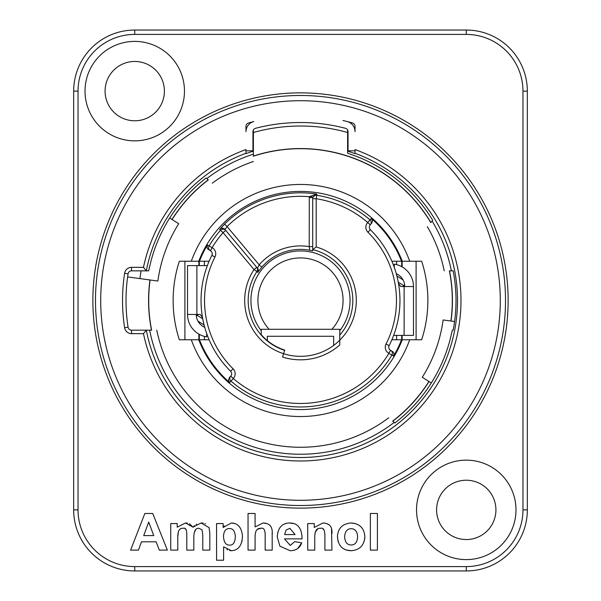 <?xml version="1.0" encoding="UTF-8"?>
<svg xmlns="http://www.w3.org/2000/svg" width="601" height="601" viewBox="0 0 601 601"><rect width="100%" height="100%" fill="white"/><g stroke="black" fill="none" stroke-linecap="round" stroke-linejoin="round"><path stroke-width="0.9" d="M185.025 261.24A18.323 18.323 0 0 0 184.905 263.313L184.905 337.687A18.323 18.323 0 0 0 185.025 339.76M198.863 261.24L198.863 265.604M198.863 321.663L198.863 322.594M198.863 334.103L198.863 339.76M415.975 261.24A18.323 18.323 0 0 1 416.095 263.313L416.095 337.687A18.323 18.323 0 0 1 415.975 339.76M402.137 261.24L402.137 266.897M402.137 278.406L402.137 279.337M402.137 335.396L402.137 339.76M431.293 382.965L422.27 377.278A143.947 143.947 0 0 0 443.125 319.957L454.589 321.52M169.707 218.035L178.73 223.722A143.947 143.947 0 0 0 157.875 281.043L139.905 278.594A162.082 162.082 0 0 1 141.152 270.841M127.615 276.918L139.905 278.594M199.299 261.24L199.299 265.604M199.299 321.941L199.299 323.173M199.299 334.351L199.299 339.76M202.499 317.441L200.216 314.458L187.52 314.458A22.68 22.68 0 0 0 206.714 336.868L206.714 333.6M204.723 327.297A13.958 13.958 0 0 1 196.249 314.458L197.752 315.653L196.294 315.653M187.52 314.458L187.52 265.604L207.368 265.604M197.752 314.458L197.752 315.653L202.747 318.83M204.107 324.998L197.902 321.054M401.701 339.76L401.701 335.396M401.701 279.059L401.701 277.827M401.701 266.649L401.701 261.24M398.501 283.559L400.784 286.542L413.48 286.542A22.68 22.68 0 0 0 394.286 264.132L394.286 267.4M396.277 273.703A13.958 13.958 0 0 1 404.751 286.542L403.248 285.347L404.706 285.347M413.48 286.542L413.48 335.396L393.632 335.396M403.248 286.542L403.248 285.347L398.253 282.17M396.893 276.002L403.098 279.946M267.347 340.617L267.347 336.267L333.653 336.267L333.653 345.425M259.797 127.247L255.56 128.291A177.971 177.971 0 0 1 345.44 128.291L341.203 127.247M345.455 128.298L343.449 127.788M342.893 127.652L339.888 126.939A177.971 177.971 0 0 0 261.112 126.939L258.107 127.652M257.551 127.788L255.545 128.298M131.521 330.159L131.521 333.653L143.466 333.653L146.321 330.159L131.521 330.159A3.493 3.493 0 0 1 128.073 327.207A174.485 174.485 0 0 1 128.073 273.793A3.493 3.493 0 0 1 131.521 270.841L146.321 270.841L143.466 267.347A160.497 160.497 0 0 1 245.974 149.551L245.974 150.813L252.953 150.813L252.953 131.672A3.493 3.493 0 0 1 255.56 128.291M347.198 121.537A184.95 184.95 0 0 1 352.517 123.01A3.493 3.493 0 0 1 355.026 126.36L355.026 131.672A10.472 10.472 0 0 0 347.198 121.537L342.968 120.485M350.105 122.792L350.225 122.356M250.895 122.792L250.775 122.356M253.802 121.537A10.472 10.472 0 0 0 245.974 131.672L245.974 126.36A3.493 3.493 0 0 1 248.483 123.01A184.95 184.95 0 0 1 253.802 121.537M345.44 128.291A3.493 3.493 0 0 1 348.047 131.672L348.047 150.813L355.026 150.813L355.026 149.551A160.497 160.497 0 0 1 405.855 421.571A160.497 160.497 0 0 1 143.466 333.653M250.339 123.167L250.339 122.476M350.661 122.476L350.661 123.167M347.611 129.981L347.611 153.135L358.083 156.996A154.622 154.622 0 0 1 432.705 220.312L430.782 222.595A151.798 151.798 0 0 0 253.389 156.192L253.389 154.149A153.743 153.743 0 0 0 206.804 178.602L206.12 178.024A154.622 154.622 0 0 0 151.174 260.368L148.657 270.841L146.321 270.841A157.004 157.004 0 0 1 245.974 153.27L245.974 153.638A156.658 156.658 0 0 1 253.389 151.099L253.389 129.981M355.026 150.813L355.026 153.638A156.658 156.658 0 0 0 347.611 151.099M309.861 250.264L312.715 250.835L312.715 246.613L309.222 246.613L309.861 250.264A51.1 51.1 0 0 0 261.818 267.107L259.174 264.823L257.506 268.256L256.717 267.325L254.043 269.571L256.95 271.502A3.493 3.493 -40 0 0 256.717 267.325L257.506 268.256A3.493 3.493 -40 0 1 257.746 272.418L261.818 267.107M309.222 197.549L312.715 197.549L312.715 198.736L316.201 198.736L316.735 195.287A3.493 3.493 180 0 0 312.715 198.736L312.738 197.12L309.282 196.685L309.222 246.613A54.593 54.593 0 0 0 259.174 264.823L227.08 226.577A104.191 104.191 0 0 1 309.282 196.685L316.667 194.04M312.738 197.12L316.727 194.055A107.677 107.677 0 0 0 224.624 224.098L227.08 226.577L224.969 229.484A3.493 3.493 140 0 0 219.673 229.424L223.054 232.64L225.728 230.393L224.969 229.484M312.715 198.736L312.715 250.835M339.76 340.204A55.833 55.833 0 0 1 283.582 353.711M339.76 340.166L339.76 344.974A59.326 59.326 0 0 1 282.53 357.039L284.731 350.098A52.039 52.039 0 0 1 261.24 334.659L261.24 329.288L339.76 329.288L339.76 340.166A55.81 55.81 0 0 0 316.201 246.943L316.201 198.736A102.966 102.966 0 0 1 367.722 222.498L370.284 224.864A3.493 3.493 -137.3 0 0 369.998 219.853L367.699 222.513A6.979 6.979 0 0 0 367.925 232.211A95.965 95.965 0 0 1 386.022 344.035A6.979 6.979 0 0 0 388.87 353.313L391.882 355.116A3.493 3.493 -61.1 0 0 390.575 350.27L388.892 353.32A102.966 102.966 0 0 1 233.278 378.502L230.716 376.136A3.493 3.493 42.7 0 0 231.002 381.147L233.301 378.487L230.731 376.121L229.409 377.548L230.716 376.136M393.572 356.04A108.383 108.383 0 0 0 401.521 339.76L402.257 339.76A109.066 109.066 0 0 1 198.743 339.76L199.479 339.76A108.383 108.383 0 0 0 229.695 382.559L231.002 381.147A106.46 106.46 0 0 0 391.882 355.116L393.572 356.04L393.918 353.268L393.294 352.073L390.552 350.255A3.493 3.493 0 0 1 389.132 345.62A99.458 99.458 0 0 0 370.381 229.732A3.493 3.493 0 0 1 370.269 224.879L370.284 224.864M256.717 267.325L225.728 230.393A3.493 3.493 140 0 0 220.432 230.341A106.46 106.46 0 0 0 209.118 245.884L207.428 244.96L207.082 247.732L207.706 248.927L210.425 250.73L212.108 247.68L209.118 245.884A3.493 3.493 118.9 0 0 210.425 250.73L210.448 250.745A3.493 3.493 0 0 1 211.868 255.38A99.458 99.458 0 0 0 230.619 371.268A3.493 3.493 0 0 1 230.731 376.121M316.201 246.943L312.715 249.625A52.325 52.325 0 0 1 339.76 335.088M224.624 224.098L219.673 229.424M198.743 339.76L179.331 339.76A127.374 127.374 0 0 1 179.331 261.24L198.743 261.24A109.066 109.066 0 0 1 402.257 261.24L401.521 261.24A108.383 108.383 0 0 0 371.305 218.441L372.5 220.8L371.591 223.452M229.695 382.559L228.5 380.2L229.409 377.548M401.521 261.24L391.882 261.24M391.882 339.76L401.521 339.76M245.974 153.27L245.974 150.813M355.026 153.27A157.004 157.004 0 0 1 402.016 420.272A157.004 157.004 0 0 1 146.321 330.159L149.641 330.159A153.743 153.743 0 0 0 394.196 422.398L392.671 421.113A151.798 151.798 0 0 0 428.911 381.462M150.092 279.983A151.798 151.798 0 0 0 151.625 330.159L149.641 330.159M450.908 321.017A151.798 151.798 0 0 0 449.375 270.841L453.154 270.841A155.516 155.516 0 0 1 453.154 330.159L452.343 330.159L449.826 340.632A154.622 154.622 0 0 1 394.88 422.976L394.196 422.398M206.804 178.602L208.329 179.887A151.798 151.798 0 0 0 172.089 219.538M253.389 154.149L253.389 151.099M402.257 261.24L421.669 261.24A127.374 127.374 0 0 1 421.669 339.76L402.257 339.76M209.118 261.24L198.743 261.24M338.115 541.636L337.439 536.46C338.002 528.181 342.562 523.681 351.119 522.975L355.597 523.599M364.86 536.768C364.229 545.415 359.668 550.065 351.179 550.704L351.179 550.704C342.675 550.546 338.093 545.798 337.439 536.46C338.002 528.181 342.562 523.681 351.119 522.975C359.721 523.591 364.304 528.189 364.86 536.768L364.236 541.246M351.179 550.704L346.912 550.11M345.229 549.524L344.208 549.059M357.625 536.798C357.31 531.494 355.153 528.79 351.149 528.7C347.138 528.782 344.966 531.494 344.643 536.828C344.966 542.185 347.138 544.904 351.149 544.979C355.153 544.919 357.31 542.185 357.625 536.798M130.605 550.118L144.849 513.479L152.722 513.479L167.356 550.118L159.31 550.118L156.125 541.794L141.49 541.794L138.448 550.118L130.605 550.118M153.751 535.596L148.702 522.021L143.729 535.596L153.751 535.596M178.362 531.652L177.776 537.219L177.776 550.118L170.737 550.118L170.737 523.561L177.212 523.561L177.212 527.19L185.506 522.975L187.437 523.14M186.52 530.976L186.415 530.548M185.927 529.564L185.183 528.835M195.881 529.534L194.258 532.388M189.413 523.764L192.996 527.19L201.095 522.975L209.08 527.64L209.809 533.14L209.809 550.118L202.77 550.118L202.77 534.928L202.041 529.842L199.051 528.339C195.663 527.896 193.92 530.901 193.83 537.354L193.83 550.118L186.791 550.118L186.791 535.566C186.896 529.797 185.664 527.393 183.11 528.339C179.564 527.843 177.783 530.803 177.776 537.219M201.095 522.975L203.296 523.163M204.896 523.606L205.444 523.839M177.212 527.19L185.506 522.975L192.996 527.19L194.446 525.665M196.204 524.342L196.662 524.08M209.08 527.64L209.809 533.14M272.17 532.644L272.2 550.118L265.161 550.118L265.161 536.1C265.296 530.007 263.854 527.415 260.826 528.339L257.716 529.188M260.826 528.339C257.048 528.001 255.132 530.833 255.079 536.828L255.079 550.118L248.04 550.118L248.04 513.479L255.079 513.479L255.079 526.912L263.178 522.975L266.761 523.546M255.079 526.912L263.178 522.975C269.834 523.148 272.839 527.002 272.2 534.537M231.37 550.704L229.665 550.569M227.403 549.84L226.938 549.599M224.09 547.331L223.602 546.827L223.602 560.23L216.563 560.23L216.563 523.561L223.129 523.561L223.129 527.468L224.293 525.988M223.129 527.468L231.393 522.975C238.184 523.223 241.88 527.798 242.481 536.685L241.963 541.531M231.393 522.975L234.878 523.554M235.329 536.746C235.044 531.231 233.098 528.497 229.492 528.534C225.758 528.557 223.76 531.179 223.489 536.377C223.835 542.275 225.871 545.19 229.605 545.122C233.15 545.31 235.059 542.515 235.329 536.746M242.481 536.685C241.85 545.791 238.146 550.463 231.362 550.704L223.602 546.827M289.457 522.975C297.705 522.893 301.912 528.189 302.078 538.864L284.483 538.864L290.238 545.453L294.708 541.659L301.717 542.831C299.891 548.022 296.038 550.651 290.155 550.704L279.908 546.181L277.279 537.046C277.82 527.948 281.877 523.253 289.457 522.975L293.791 523.599M290.155 550.704L279.908 546.181L277.279 537.046L277.835 532.216M279.773 527.888L280.231 527.28M295.099 534.567L289.877 528.339L286.076 530.014L284.596 534.567L295.099 534.567M301.717 542.831L297.765 548.48M297.457 548.698L295.993 549.539M331.542 528.895L331.932 550.118L324.901 550.118L324.901 536.573C324.938 530.165 323.488 527.423 320.543 528.339C316.562 527.768 314.639 531.014 314.759 538.083L314.759 550.118L307.72 550.118L307.72 523.561L314.255 523.561L314.255 527.468L323 522.975L325.704 523.283M326.944 523.674L329.123 524.883M317.606 529.128L315.292 531.998L314.977 533.523M324.427 530.946L324.194 530.413M323.511 529.473L322.985 529.038M314.255 527.468L323 522.975C329.506 523.216 332.481 526.769 331.932 533.613M377.405 550.118L370.366 550.118L370.366 513.479L377.405 513.479L377.405 550.118M416.531 509.881A49.725 49.725 0 0 1 491.122 466.812A49.725 49.725 0 0 1 491.122 552.943A49.725 49.725 0 0 1 416.531 509.881M184.469 91.119A49.725 49.725 0 0 1 109.878 134.188A49.725 49.725 0 0 1 109.878 48.057A49.725 49.725 0 0 1 184.469 91.119M347.611 132.498A174.485 174.485 0 0 0 253.389 132.498M505.516 300.5A205.016 205.016 0 0 0 197.992 122.95A205.016 205.016 0 0 0 197.992 478.05A205.016 205.016 0 0 0 505.516 300.5A205.016 205.016 0 0 0 197.992 122.95A205.016 205.016 0 0 0 197.992 478.05A205.016 205.016 0 0 0 505.516 300.5M199.479 339.76L209.118 339.76M207.428 244.96A108.383 108.383 0 0 0 199.479 261.24M466.263 570.95A61.069 61.069 0 0 0 527.332 509.881L527.332 91.119A61.069 61.069 0 0 0 466.263 30.05L134.737 30.05A61.069 61.069 0 0 0 73.668 91.119L73.668 509.881A61.069 61.069 0 0 0 134.737 570.95L466.263 570.95L466.263 566.585L134.737 566.585A56.704 56.704 0 0 1 78.032 509.881L78.032 91.119A56.704 56.704 0 0 1 134.737 34.415L466.263 34.415A56.704 56.704 0 0 1 522.968 91.119L522.968 509.881A56.704 56.704 0 0 1 466.263 566.585M436.596 509.881A29.659 29.659 0 0 0 481.093 535.566A29.659 29.659 0 0 0 481.093 484.196A29.659 29.659 0 0 0 436.596 509.881M164.404 91.119A29.659 29.659 0 0 0 119.907 65.434A29.659 29.659 0 0 0 119.907 116.804A29.659 29.659 0 0 0 164.404 91.119M451.035 321.039A151.933 151.933 0 0 0 449.51 270.841M430.872 222.49A151.933 151.933 0 0 0 253.389 156.057M208.224 179.797A151.933 151.933 0 0 0 171.984 219.47M149.965 279.961A151.933 151.933 0 0 0 151.49 330.159M392.776 421.203A151.933 151.933 0 0 0 429.016 381.53M204.408 339.76L204.408 336.387M204.408 327.154L204.408 326.155M204.408 265.604L204.408 261.24M196.873 265.604L196.873 314.458M396.592 261.24L396.592 264.613M396.592 273.846L396.592 274.845M396.592 335.396L396.592 339.76M404.127 335.396L404.127 286.542M371.305 218.441L369.998 219.853A106.46 106.46 0 0 0 316.735 195.287L316.727 194.055M390.552 350.255L388.87 353.313M386.022 344.035L389.132 345.62M367.699 222.513L370.269 224.879M370.381 229.732L367.925 232.211M233.301 378.487A6.979 6.979 0 0 0 233.075 368.789A95.965 95.965 0 0 1 214.978 256.965A6.979 6.979 0 0 0 212.13 247.687L212.108 247.68A102.966 102.966 0 0 1 223.054 232.64L254.043 269.571A55.81 55.81 0 0 0 283.589 353.688M230.619 371.268L233.075 368.789M210.448 250.745L212.13 247.687M214.978 256.965L211.868 255.38M284.649 350.36A52.325 52.325 0 0 1 256.95 271.502L257.746 272.418M339.76 330.738A49.552 49.552 0 0 0 333.998 263.982A49.552 49.552 0 0 0 267.002 263.982A49.552 49.552 0 0 0 261.24 330.738M128.073 327.207L124.625 327.74A6.979 6.979 0 0 0 131.521 333.653M128.073 273.793L124.625 273.26A177.971 177.971 0 0 0 124.625 327.74M131.521 270.841L131.521 267.347A6.979 6.979 0 0 0 124.625 273.26M143.466 267.347L131.521 267.347M451.359 270.841A153.743 153.743 0 0 0 432.104 221.018M388.712 417.8A146.764 146.764 0 0 1 156.763 330.159M427.356 226.682A146.764 146.764 0 0 1 444.237 270.841M212.288 183.2A146.764 146.764 0 0 1 253.389 161.496M191.298 339.76A116.046 116.046 0 0 0 409.702 339.76M409.702 261.24A116.046 116.046 0 0 0 191.298 261.24M269.135 329.288A42.573 42.573 0 0 1 270.826 269.969A42.573 42.573 0 0 1 330.174 269.969A42.573 42.573 0 0 1 331.865 329.288M508.138 300.5A207.638 207.638 0 0 0 196.685 120.681A207.638 207.638 0 0 0 196.685 480.319A207.638 207.638 0 0 0 508.138 300.5M500.287 300.5A199.787 199.787 0 0 1 200.606 473.52A199.787 199.787 0 0 1 200.606 127.48A199.787 199.787 0 0 1 500.287 300.5M527.332 509.881L522.968 509.881M134.737 566.585L134.737 570.95M78.032 509.881L73.668 509.881M78.032 91.119L73.668 91.119M134.737 34.415L134.737 30.05M466.263 34.415L466.263 30.05M522.968 91.119L527.332 91.119"/></g></svg>
